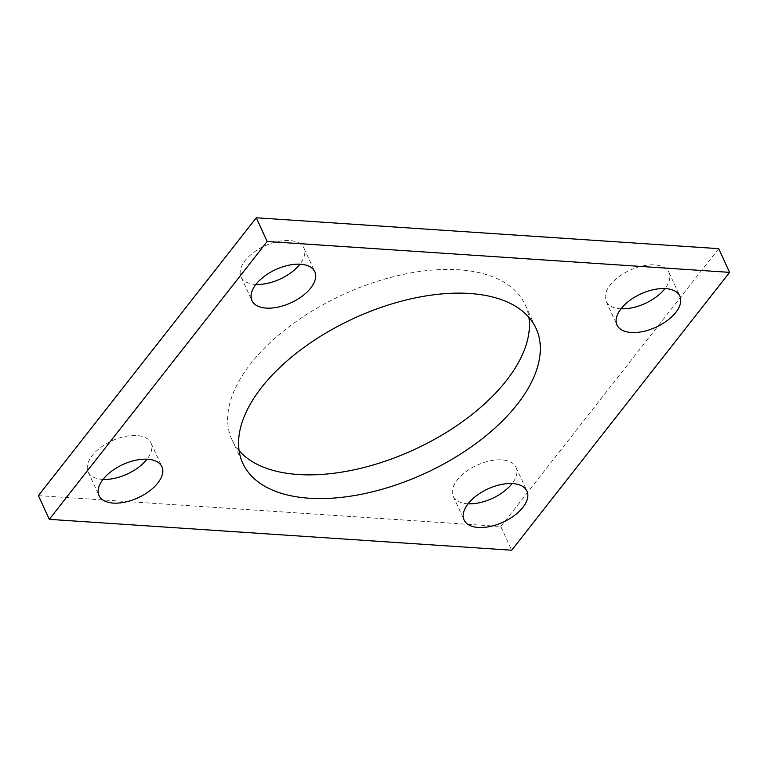 <?xml version="1.0" encoding="UTF-8"?>
<svg xmlns="http://www.w3.org/2000/svg" width="768" height="768" viewBox="0 0 768 768"><rect width="100%" height="100%" fill="white"/><g stroke="black" fill="none" stroke-linecap="round" stroke-linejoin="round"><path stroke-width="0.58" stroke-dasharray="3.84 2.88" d="M38.4 495.638L500.813 526.512L511.718 550.224M239.098 450.643A161.395 85.286 -24.7 0 1 231.917 439.584A161.395 85.286 -24.7 0 1 250.771 363.61A161.395 85.286 -24.7 0 1 402.778 274.522A161.395 85.286 -24.7 0 1 525.178 304.704A161.395 85.286 -24.7 0 1 528.902 317.357M620.986 308.813A34.589 18.278 -24.7 0 1 606.106 301.286A34.589 18.278 -24.7 0 1 610.147 285.014A34.589 18.278 -24.7 0 1 642.72 265.92A34.589 18.278 -24.7 0 1 668.947 272.39A34.589 18.278 -24.7 0 1 664.982 288.576M255.917 284.438A34.589 18.278 -24.7 0 1 241.046 276.912A34.589 18.278 -24.7 0 1 245.088 260.64A34.589 18.278 -24.7 0 1 277.661 241.546A34.589 18.278 -24.7 0 1 303.888 248.016A34.589 18.278 -24.7 0 1 299.914 264.202M468.086 503.798A34.589 18.278 -24.7 0 1 453.206 496.272A34.589 18.278 -24.7 0 1 457.248 480A34.589 18.278 -24.7 0 1 489.821 460.906A34.589 18.278 -24.7 0 1 516.048 467.376A34.589 18.278 -24.7 0 1 512.083 483.562M103.018 479.424A34.589 18.278 -24.7 0 1 88.147 471.898A34.589 18.278 -24.7 0 1 92.189 455.626A34.589 18.278 -24.7 0 1 124.762 436.531A34.589 18.278 -24.7 0 1 150.989 443.002A34.589 18.278 -24.7 0 1 147.014 459.187M500.813 526.512L718.694 248.659M231.917 439.584L242.822 463.296M525.178 304.704L536.083 328.416M606.106 301.286L617.011 324.998M668.947 272.39L679.853 296.102M241.046 276.912L251.952 300.624M303.888 248.016L314.794 271.728M453.206 496.272L464.112 519.984M516.048 467.376L526.954 491.088M88.147 471.898L99.053 495.61M150.989 443.002L161.894 466.714"/><path stroke-width="1.15" d="M49.306 519.341L511.718 550.224L729.6 272.362L267.187 241.488L49.306 519.341L38.4 495.638L256.282 217.776L267.187 241.488M256.282 217.776L718.694 248.659L729.6 272.362M528.902 317.357A161.395 85.286 -24.7 0 1 414.182 449.626A161.395 85.286 -24.7 0 1 239.098 450.643M261.677 387.322A161.395 85.286 -24.7 0 1 413.683 298.234A161.395 85.286 -24.7 0 1 536.083 328.416A161.395 85.286 -24.7 0 1 425.088 473.338A161.395 85.286 -24.7 0 1 242.822 463.296A161.395 85.286 -24.7 0 1 261.677 387.322M664.982 288.576A34.589 18.278 -24.7 0 1 620.986 308.813M621.053 308.726A34.589 18.278 -24.7 0 1 653.626 289.632A34.589 18.278 -24.7 0 1 679.853 296.102A34.589 18.278 -24.7 0 1 656.074 327.158A34.589 18.278 -24.7 0 1 617.011 324.998A34.589 18.278 -24.7 0 1 621.053 308.726M299.914 264.202A34.589 18.278 -24.7 0 1 255.917 284.438M255.994 284.352A34.589 18.278 -24.7 0 1 288.566 265.258A34.589 18.278 -24.7 0 1 314.794 271.728A34.589 18.278 -24.7 0 1 291.005 302.774A34.589 18.278 -24.7 0 1 251.952 300.624A34.589 18.278 -24.7 0 1 255.994 284.352M512.083 483.562A34.589 18.278 -24.7 0 1 468.086 503.798M468.154 503.702A34.589 18.278 -24.7 0 1 500.726 484.618A34.589 18.278 -24.7 0 1 526.954 491.088A34.589 18.278 -24.7 0 1 503.174 522.134A34.589 18.278 -24.7 0 1 464.112 519.984A34.589 18.278 -24.7 0 1 468.154 503.702M147.014 459.187A34.589 18.278 -24.7 0 1 103.018 479.424M103.094 479.328A34.589 18.278 -24.7 0 1 135.667 460.243A34.589 18.278 -24.7 0 1 161.894 466.714A34.589 18.278 -24.7 0 1 138.106 497.76A34.589 18.278 -24.7 0 1 99.053 495.61A34.589 18.278 -24.7 0 1 103.094 479.328"/></g></svg>
